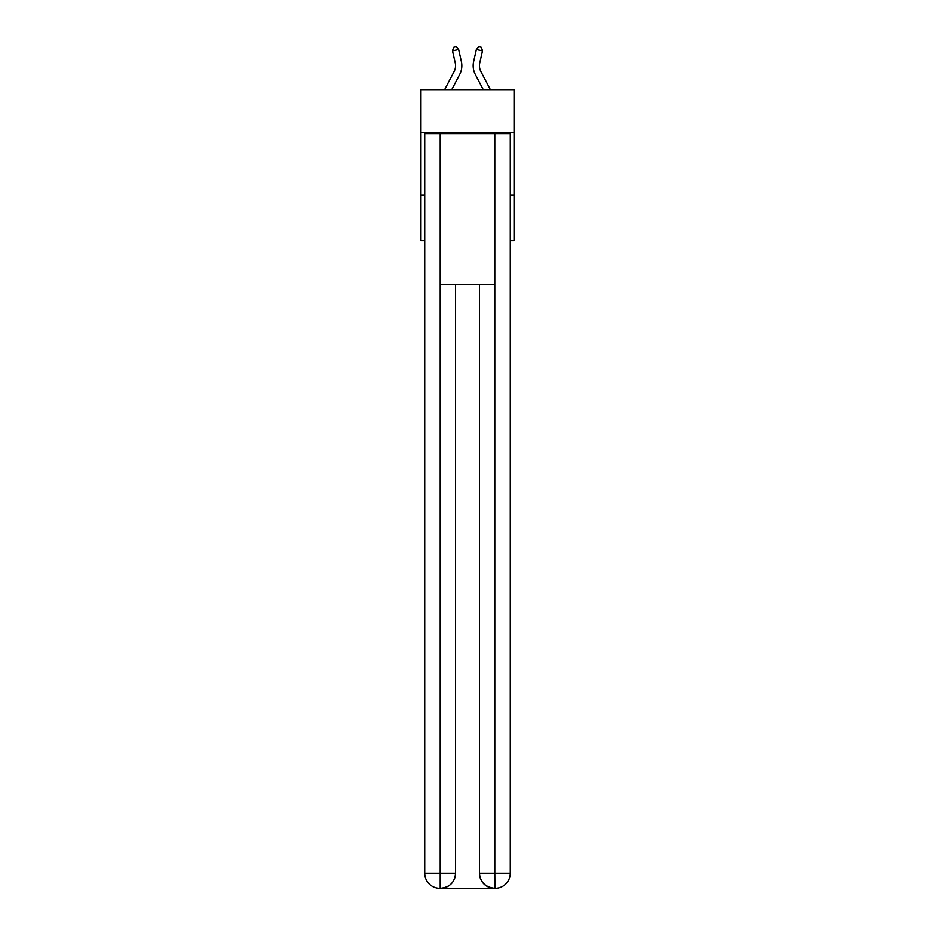 <?xml version="1.0" encoding="UTF-8"?>
<svg xmlns="http://www.w3.org/2000/svg" width="935" height="935" viewBox="0 0 935 935"><rect width="100%" height="100%" fill="white"/><g stroke="black" fill="none" stroke-linecap="round" stroke-linejoin="round"><path stroke-width="1.4" d="M514.028 132.408L514.028 89.643L420.972 89.643L420.972 132.408L514.028 132.408L514.028 240.564L510.265 240.564M424.735 195.286L420.972 195.286L420.972 132.408M514.028 195.286L510.265 195.286M420.972 195.286L420.972 240.564L424.735 240.564M444.628 89.643L454.118 71.539A12.576 12.576 0 0 0 455.24 62.902L452.505 50.911L453.615 47.311L456.07 46.75L458.641 49.52L461.364 61.511A18.864 18.864 0 0 1 459.681 74.449L451.734 89.643M490.372 89.643L480.882 71.539A12.576 12.576 0 0 1 479.76 62.902L482.495 50.911L476.359 49.52L473.636 61.511A18.864 18.864 0 0 0 475.319 74.449L483.266 89.643M439.836 888.25A15.089 15.089 0 0 1 424.735 873.161L455.555 873.161L455.555 284.579L455.555 873.161A15.089 15.089 0 0 1 440.455 888.25L439.836 888.25A15.089 15.089 0 0 1 424.735 873.161L424.735 133.658L440.21 133.658L440.21 284.579L494.79 284.579L494.79 133.658L440.21 133.658M494.79 133.658L510.265 133.658L510.265 873.161A15.089 15.089 0 0 1 495.164 888.25L494.545 888.25A15.089 15.089 0 0 1 479.445 873.161L479.445 284.579L479.445 873.161C480.216 882.056 485.242 887.081 494.545 888.25L440.455 888.25C449.793 887.268 454.819 882.243 455.555 873.161M479.445 873.161L494.79 873.161L494.907 888.25M440.21 284.579L440.21 888.25M452.505 50.911L458.641 49.52L461.364 61.511M482.495 50.911L481.385 47.311L478.93 46.75L476.359 49.52L473.636 61.511M454.118 71.539A12.576 12.576 0 0 0 455.24 62.902A12.576 12.576 0 0 1 454.118 71.539A12.576 12.576 0 0 0 455.24 62.902M480.882 71.539A12.576 12.576 0 0 1 479.76 62.902M494.79 284.579L494.79 873.161L510.265 873.161"/></g></svg>
